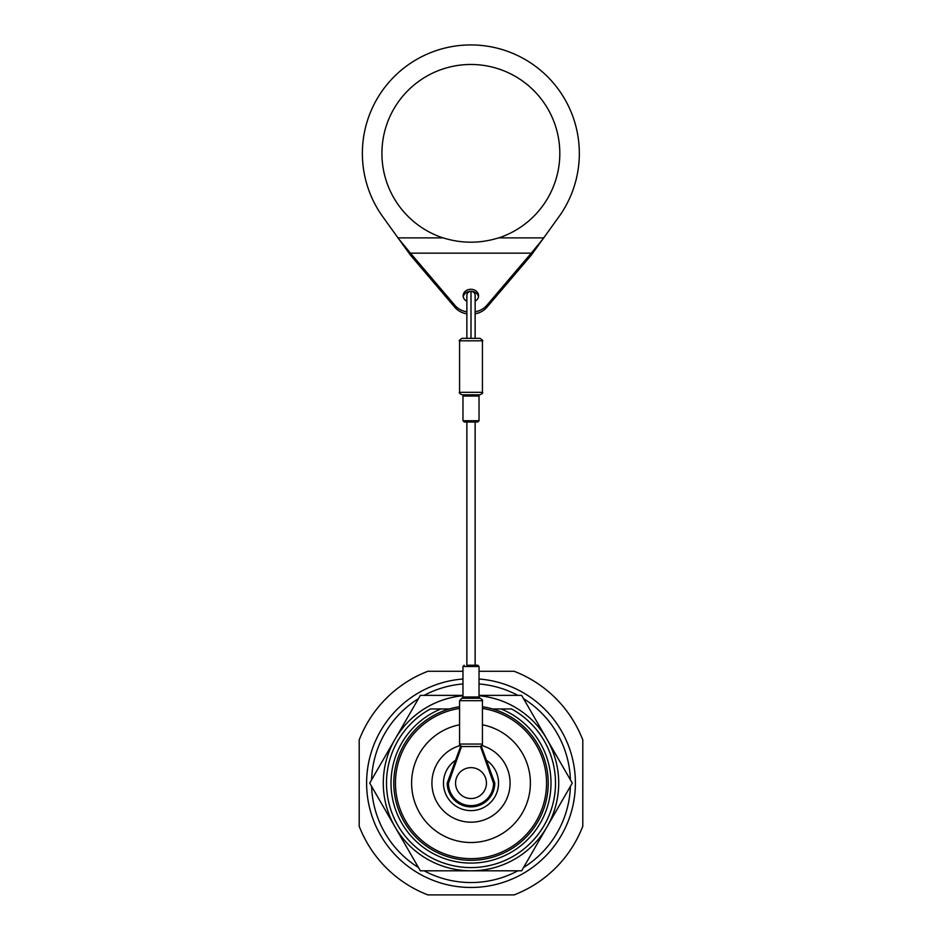 <?xml version="1.0" encoding="UTF-8"?>
<svg xmlns="http://www.w3.org/2000/svg" width="942" height="942" viewBox="0 0 942 942"><rect width="100%" height="100%" fill="white"/><g stroke="black" fill="none" stroke-linecap="round" stroke-linejoin="round"><path stroke-width="1.41" d="M492.619 708.961L511.577 708.961A84.509 84.509 0 0 1 536.139 836.92A84.509 84.509 0 0 1 405.861 836.92A84.509 84.509 0 0 1 430.423 708.961L449.381 708.961M430.423 708.961L440.927 708.961A79.999 79.999 0 0 0 407.415 831.633A79.999 79.999 0 0 0 534.585 831.633A79.999 79.999 0 0 0 501.073 708.961M523.528 698.646A99.452 99.452 0 0 1 570.405 779.823M570.405 786.358A99.452 99.452 0 0 1 523.528 867.535M517.865 870.808A99.452 99.452 0 0 1 424.135 870.808M418.472 867.535A99.452 99.452 0 0 1 371.595 786.358M371.595 779.823A99.452 99.452 0 0 1 418.472 698.646M424.135 695.373A99.452 99.452 0 0 1 462.969 683.963M479.031 683.963A99.452 99.452 0 0 1 517.865 695.373M462.969 679.005A104.397 104.397 0 0 0 372.82 818.563A104.397 104.397 0 0 0 575.397 783.096A104.397 104.397 0 0 0 479.031 679.005M462.969 671.281L427.868 671.281A119.834 119.834 0 0 0 359.196 739.965L359.196 826.216A119.834 119.834 0 0 0 427.868 894.9L514.132 894.9A119.834 119.834 0 0 0 582.804 826.216L582.804 739.965A119.834 119.834 0 0 0 514.132 671.281L479.031 671.281M462.969 695.738A87.712 87.712 0 0 0 395.039 826.946A87.712 87.712 0 0 0 546.961 826.946A87.712 87.712 0 0 0 479.031 695.738M479.031 695.373L521.644 695.373L572.289 783.096L521.644 870.808L420.356 870.808L369.711 783.096L420.356 695.373L462.969 695.373M459.566 706.724A77.22 77.22 0 0 0 393.992 788.819A77.22 77.22 0 0 0 471 860.305A77.22 77.22 0 0 0 548.008 788.819A77.22 77.22 0 0 0 482.434 706.724M459.566 708.419A75.548 75.548 0 0 0 395.675 788.819A75.548 75.548 0 0 0 471 858.645A75.548 75.548 0 0 0 546.325 788.819A75.548 75.548 0 0 0 482.434 708.419M459.566 724.775A59.428 59.428 0 0 0 471 842.513A59.428 59.428 0 0 0 482.434 724.775M460.073 745.546A39.105 39.105 0 0 0 471 822.189A39.105 39.105 0 0 0 481.927 745.546M455.233 760.5A27.553 27.553 0 0 0 471 810.638A27.553 27.553 0 0 0 486.767 760.5M466.867 421.981L477.794 421.981L464.206 421.981L466.867 421.981L466.867 665.24L477.794 665.24L475.133 665.24L475.133 421.981M481.397 746.535L494.785 783.096A23.785 23.785 0 0 1 471 806.87A23.785 23.785 0 0 1 447.214 783.096L460.603 746.535M478.807 746.535L462.039 746.535L478.807 746.535M475.133 338.343L475.133 295.458A4.133 4.133 180 0 0 471 291.313A4.133 4.133 180 0 0 466.867 295.458L466.867 338.343L462.039 338.343L479.961 338.343C482.551 340.086 483.376 340.91 482.434 340.816L459.566 340.816L459.566 392.331L482.434 392.331C483.211 392.743 482.386 393.568 479.961 394.804L462.039 394.804C459.614 393.568 458.789 392.743 459.566 392.331M461.521 746.476L448.451 783.297L447.214 783.096A23.785 23.785 0 0 0 471 806.87A23.785 23.785 0 0 0 494.785 783.096L493.549 783.297L480.479 746.476M471 798.533A15.437 15.437 0 0 1 455.563 783.096A15.437 15.437 0 0 1 471 767.648A15.437 15.437 0 0 1 486.437 783.096A15.437 15.437 0 0 1 471 798.533M498.73 237.831C480.161 243.648 461.58 243.648 442.999 237.831M466.867 313.898A19.629 16.461 180 0 1 454.892 307.351L410.465 255.164L382.582 216.46A108.471 108.471 0 0 1 543.228 72.616A108.471 108.471 0 0 1 559.136 216.46L531.264 255.164L486.837 307.351A19.629 16.461 180 0 1 475.133 313.851M410.465 255.164L410.453 253.151L397.889 237.89L442.999 237.89A88.948 88.948 0 0 1 398.984 101.029A88.948 88.948 0 0 1 542.745 101.029A88.948 88.948 0 0 1 498.754 237.89L543.828 237.89L531.264 253.151L531.264 255.164M463.24 296.777A7.724 6.476 180 0 1 470.859 291.302A7.724 6.476 180 0 1 478.489 296.777M466.867 301.299A7.724 6.476 180 0 1 463.146 295.764A7.724 6.476 180 0 1 470.859 289.288A7.724 6.476 180 0 1 478.583 295.764A7.724 6.476 180 0 1 475.133 301.157M466.867 311.884A19.629 16.461 180 0 1 454.892 305.326L410.453 253.151L531.264 253.151L486.837 305.326A19.629 16.461 180 0 1 475.133 311.826M448.451 783.297A22.549 22.549 0 0 0 471 805.634A22.549 22.549 0 0 0 493.549 783.297M482.434 744.062L482.434 700.695L459.566 700.695L459.566 744.062L482.434 744.062C481.515 744.934 484.259 744.451 479.961 746.535M462.969 696.998L479.031 696.998L479.031 666.477L462.969 666.477L462.969 696.998L459.566 700.695M479.031 420.744L479.031 396.04L462.969 396.04L462.969 420.744L479.031 420.744L477.794 421.981M471 291.313L471 338.343M482.434 700.695C482.975 700.353 482.222 699.529 480.161 698.234L461.839 698.234M454.892 307.351L454.892 305.326M486.837 307.351L486.837 305.326M459.566 744.062C460.485 744.934 457.741 744.451 462.039 746.535M462.969 420.744L464.206 421.981M479.031 396.04L477.794 394.804M462.969 396.04L464.206 394.804M480.161 698.234L479.031 696.998M479.031 666.477L477.794 665.24M462.969 666.477L464.206 665.24M482.434 340.816L482.434 392.331M459.566 340.816C458.624 340.91 459.449 340.086 462.039 338.343"/></g></svg>
